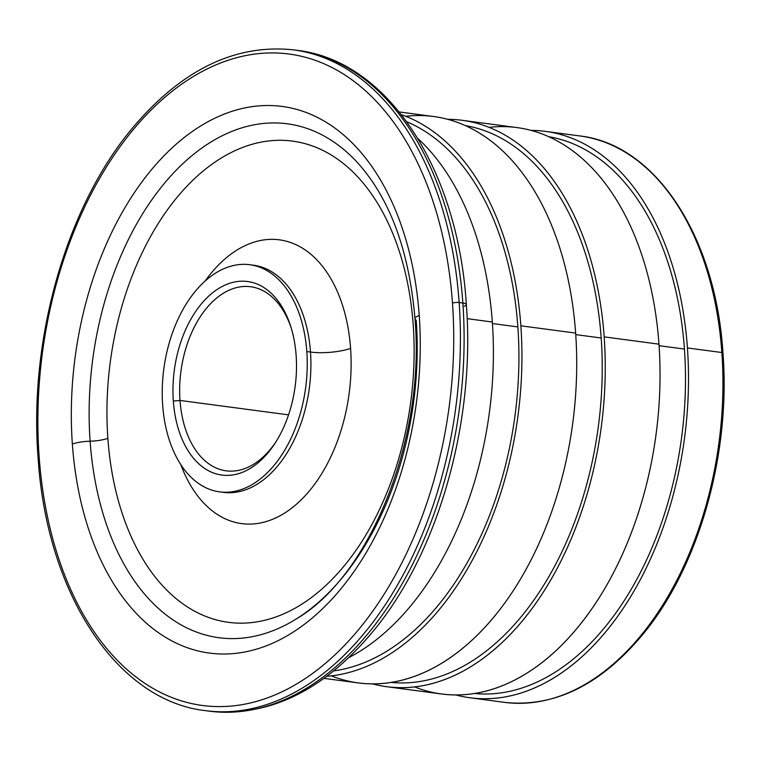 <?xml version="1.0" encoding="UTF-8"?>
<svg xmlns="http://www.w3.org/2000/svg" width="761" height="761" viewBox="0 0 761 761"><rect width="100%" height="100%" fill="white"/><g stroke="black" fill="none" stroke-linecap="round" stroke-linejoin="round"><path stroke-width="1.14" d="M288.552 414.869L180.015 400.438A92.852 57.979 -82.4 0 0 226.188 470.831A92.852 57.979 -82.4 0 0 276.176 441.485A92.852 57.979 97.6 0 1 216.533 468.167A92.852 57.979 97.6 0 1 180.015 400.438L288.552 414.869M291.244 328.124A92.852 57.979 -82.4 0 0 250.654 286.745A92.852 57.979 -82.4 0 0 180.015 400.438A92.852 57.979 97.6 0 1 222.088 294.031A92.852 57.979 97.6 0 1 291.244 328.124M296.143 355.53A97.617 60.956 -82.4 0 0 290.769 326.593A97.617 60.956 -82.4 0 0 218.122 288.828A97.617 60.956 -82.4 0 0 173.327 401.057L180.015 400.438L173.327 401.057A97.617 60.956 -82.4 0 0 212.271 472.486A97.617 60.956 -82.4 0 0 275.311 442.845A97.617 60.956 -82.4 0 0 296.143 355.53A97.617 60.956 97.6 0 1 241.503 472.686A97.617 60.956 97.6 0 1 173.327 401.057A97.617 60.956 97.6 0 1 227.967 283.901A97.617 60.956 97.6 0 1 296.143 355.53M306.807 351.572A114.569 71.544 -82.4 0 0 226.797 267.511A114.569 71.544 -82.4 0 0 162.664 405.014A114.569 71.544 -82.4 0 0 242.673 489.076A114.569 71.544 -82.4 0 0 306.807 351.572A114.569 71.544 -82.4 0 0 249.827 264.723A114.569 71.544 -82.4 0 0 162.664 405.014A114.569 71.544 -82.4 0 0 219.644 491.863A114.569 71.544 -82.4 0 0 306.807 351.572L310.488 352.067L306.807 351.572M249.827 264.723L253.518 265.218A114.569 71.544 97.6 0 1 310.488 352.067A114.569 71.544 97.6 0 1 223.325 492.348L219.644 491.863M253.518 265.218A114.569 71.544 97.6 0 1 310.488 352.067A28.566 7.011 175.9 0 0 350.583 348.348A143.135 89.379 97.6 0 1 287.468 511.211A143.135 89.379 97.6 0 1 180.785 464.543A143.135 89.379 -82.4 0 0 287.468 511.211A143.135 89.379 -82.4 0 0 350.583 348.348A28.566 7.011 -4.1 0 1 310.488 352.067A114.569 71.544 97.6 0 1 223.325 492.348M350.583 348.348A143.135 89.379 -82.4 0 0 295.972 244.69A143.135 89.379 -82.4 0 0 205.185 280.942A143.135 89.379 97.6 0 1 295.972 244.69A143.135 89.379 97.6 0 1 350.583 348.348M413.223 325.118A242.711 151.563 -82.4 0 0 243.72 147.035A242.711 151.563 -82.4 0 0 107.862 438.326A242.711 151.563 -82.4 0 0 277.365 616.42A242.711 151.563 -82.4 0 0 413.223 325.118A242.711 151.563 97.6 0 1 277.365 616.42A242.711 151.563 97.6 0 1 107.862 438.326A242.711 151.563 97.6 0 1 243.72 147.035A242.711 151.563 97.6 0 1 413.223 325.118M357.527 162.654A259.206 161.865 -82.4 0 0 175.163 171.273A259.206 161.865 -82.4 0 0 90.112 441.199A19.044 4.671 175.9 0 0 107.862 438.326A19.044 4.671 -4.1 0 1 90.112 441.199A259.206 161.865 -82.4 0 0 296.933 618.531A259.206 161.865 -82.4 0 0 416.229 320.295A19.044 4.671 175.9 0 1 414.973 318.792A19.044 4.671 -4.1 0 1 419.225 315.463A275.701 172.157 97.6 0 1 264.904 646.355A275.701 172.157 97.6 0 1 72.362 444.063A19.044 4.671 -4.1 0 1 90.112 441.199A259.206 161.865 -82.4 0 0 296.933 618.531C369.76 575.887 425.665 438.964 414.973 318.792C409.18 250.845 390.032 198.802 357.527 162.654A259.206 161.865 -82.4 0 0 175.163 171.273A259.206 161.865 -82.4 0 0 90.112 441.199A19.044 4.671 175.9 0 0 72.362 444.063A275.701 172.157 97.6 0 1 226.683 113.17A275.701 172.157 97.6 0 1 419.225 315.463A19.044 4.671 175.9 0 0 414.973 318.792M452.481 303.144A328.552 205.166 -82.4 0 0 223.021 62.06A328.552 205.166 -82.4 0 0 39.115 456.391A328.552 205.166 -82.4 0 0 268.566 697.466A328.552 205.166 -82.4 0 0 452.481 303.144A328.552 205.166 -82.4 0 0 223.021 62.06A328.552 205.166 -82.4 0 0 39.115 456.391A4.766 1.17 175.9 0 0 38.05 457.218A4.766 1.17 -4.1 0 1 39.115 456.391A328.552 205.166 -82.4 0 0 268.566 697.466A328.552 205.166 -82.4 0 0 452.481 303.144A4.766 1.17 -4.1 0 1 459.159 302.517A4.766 1.17 175.9 0 0 452.481 303.144M419.225 315.463A275.701 172.157 97.6 0 1 264.904 646.355A275.701 172.157 97.6 0 1 72.362 444.063A275.701 172.157 97.6 0 1 226.683 113.17A275.701 172.157 97.6 0 1 419.225 315.463M293.404 49.846A333.318 208.143 97.6 0 1 459.159 302.517A333.318 208.143 97.6 0 1 205.565 710.669A333.318 208.143 -82.4 0 0 459.159 302.517L462.85 303.011A333.318 208.143 97.6 0 1 209.246 711.155A333.318 208.143 -82.4 0 0 462.85 303.011L459.159 302.517A333.318 208.143 -82.4 0 0 293.404 49.846L297.085 50.331A333.318 208.143 97.6 0 1 462.85 303.011A333.318 208.143 -82.4 0 0 297.085 50.331C387.92 60.775 457.941 169.323 466.35 304.552A9.522 2.34 175.9 0 0 462.85 303.011A9.522 2.34 -4.1 0 1 466.35 304.552C475.387 420.491 439.24 549.822 375.411 628.491C325.461 689.751 270.079 717.309 209.246 711.155L205.565 710.669C116.614 700.691 46.469 592.886 38.05 457.218C28.947 340.766 65.36 210.635 129.275 131.929C179.12 70.992 233.836 43.634 293.404 49.846M464.229 306.207A9.522 2.34 175.9 0 0 466.35 304.552M492.319 322.017L467.159 318.669L492.319 322.017A285.698 178.407 97.6 0 1 348.842 657.609A285.698 178.407 -82.4 0 0 492.319 322.017A285.698 178.407 -82.4 0 0 417.846 138.483A285.698 178.407 97.6 0 1 492.319 322.017M517.861 326.916L492.434 323.539L517.861 326.916A280.942 175.43 97.6 0 1 333.765 670.869A280.942 175.43 97.6 0 0 517.861 326.916A280.942 175.43 97.6 0 0 406.755 121.75A280.942 175.43 97.6 0 1 517.861 326.916M520.857 325.813A285.698 178.407 -82.4 0 0 401.418 114.673A285.698 178.407 -82.4 0 1 520.857 325.813L575.639 333.09L520.857 325.813A285.698 178.407 -82.4 0 1 326.764 676.301A285.698 178.407 -82.4 0 0 520.857 325.813M399.24 111.943L433.561 116.509A285.698 178.407 97.6 0 1 575.639 333.09A285.698 178.407 97.6 0 1 358.279 682.931L323.958 678.365M331.339 675.873A285.698 178.407 -82.4 0 0 575.639 333.09A285.698 178.407 -82.4 0 0 405.718 116.29M601.18 337.998L575.754 334.612L601.18 337.998A280.942 175.43 97.6 0 1 391.297 682.446A280.942 175.43 97.6 0 0 601.18 337.998A280.942 175.43 97.6 0 0 465.313 125.603A280.942 175.43 97.6 0 1 601.18 337.998M386.816 686.726A285.698 178.407 -82.4 0 0 604.177 336.885L658.969 344.162A285.698 178.407 97.6 0 1 441.599 694.003L386.816 686.726A285.698 178.407 -82.4 0 1 372.671 683.901A285.698 178.407 -82.4 0 0 604.177 336.885A285.698 178.407 -82.4 0 0 447.706 119.325A285.698 178.407 -82.4 0 1 462.098 120.305L516.89 127.582A285.698 178.407 97.6 0 1 658.969 344.162L604.177 336.885A285.698 178.407 -82.4 0 0 462.098 120.305M414.659 686.945A285.698 178.407 -82.4 0 0 658.969 344.162A285.698 178.407 -82.4 0 0 489.038 127.363M684.434 349.061L659.074 345.684L684.434 349.061A280.942 175.43 97.6 0 1 474.626 693.518A280.942 175.43 97.6 0 0 684.434 349.061A280.942 175.43 97.6 0 0 548.643 136.685A280.942 175.43 97.6 0 1 684.434 349.061M470.06 697.789A285.698 178.407 -82.4 0 0 687.43 347.948L721.866 352.524A285.698 178.407 97.6 0 1 504.495 702.365L470.06 697.789A285.698 178.407 -82.4 0 1 455.953 694.983A285.698 178.407 -82.4 0 0 687.43 347.948A285.698 178.407 -82.4 0 0 530.997 130.397A285.698 178.407 -82.4 0 1 545.352 131.368L579.787 135.943A285.698 178.407 97.6 0 1 721.866 352.524L687.43 347.948A285.698 178.407 -82.4 0 0 545.352 131.368M721.866 352.524A2.949 0.723 -4.1 0 1 722.95 352.999A2.949 0.723 175.9 0 0 721.866 352.524A285.698 178.407 -82.4 0 0 579.787 135.943C655.563 144.371 715.73 236.595 722.95 352.999C730.769 452.938 699.492 564.672 644.691 632.144C601.98 684.301 555.245 707.701 504.495 702.365A285.698 178.407 -82.4 0 0 721.866 352.524M722.294 353.513A2.949 0.723 175.9 0 0 722.95 352.999"/></g></svg>
